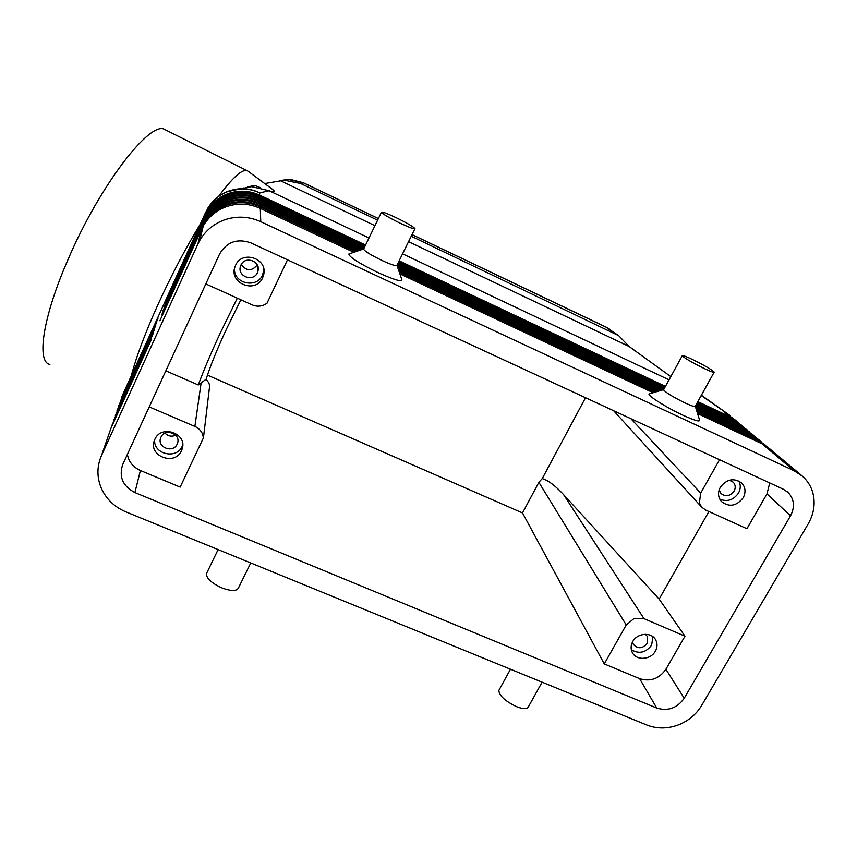 <?xml version="1.0" encoding="UTF-8"?>
<svg xmlns="http://www.w3.org/2000/svg" width="857" height="857" viewBox="0 0 857 857"><rect width="100%" height="100%" fill="white"/><g stroke="black" fill="none" stroke-linecap="round" stroke-linejoin="round"><path stroke-width="1.29" d="M280.271 180.527L288.209 179.434L303.367 182.745L378.398 218.535M605.706 326.945L618.668 335.644L629.134 346.507L670.817 376.619M411.221 236.211L618.668 335.644M701.219 395.505L728.654 414.531L701.369 395.216M182.862 262.446L144.479 346.871M368.992 237.967L269.109 190.736L251.679 186.644L247.502 186.901L254.808 185.476L248.112 186.783M355.655 251.679L260.26 206.891C249.183 201.909 237.935 201.341 226.494 205.209C216.575 208.883 208.958 215.236 203.666 224.255L159.884 320.743L201.481 229.387L197.86 244.116L101.544 455.431L111.078 427.964L151.143 339.961L112.16 424.836L109.846 431.51M697.555 413.556L762.044 443.819L794.107 470.761L802.431 476.181C807.648 480.809 811.151 486.519 812.972 493.3C815.478 503.68 813.882 513.879 808.183 523.906L701.626 705.515C696.002 714.77 687.925 721.358 677.405 725.279C666.789 728.911 656.623 728.836 646.928 725.065L125.925 511.886C114.495 507.012 106.3 499.16 101.34 488.308C96.755 477.295 96.82 466.337 101.544 455.431M112.406 425.04L153.232 333.384L111.849 425.565M114.174 419.93L154.496 329.409L113.606 420.476M115.899 414.938L155.728 325.531L115.331 415.516M117.58 410.064L156.927 321.75L117.002 410.674M119.219 405.318L158.095 318.065L118.641 405.95M197.86 244.116L199.767 240.399C205.466 230.704 213.672 223.87 224.363 219.906C236.693 215.739 248.83 216.328 260.753 221.674L260.303 208.401L353.845 252.29M201.481 229.387L203.27 225.894C208.605 216.81 216.275 210.415 226.28 206.708C237.807 202.809 249.151 203.377 260.303 208.401M762.044 443.819L769.94 448.972L801.241 475.174M364.728 246.773L259.928 197.41C249.408 192.664 238.717 192.118 227.855 195.782C218.428 199.285 211.197 205.316 206.162 213.896L165.433 303.742M365.575 245.027L259.853 195.192C249.462 190.49 238.91 189.954 228.176 193.575C218.867 197.024 211.722 202.991 206.751 211.475L165.626 302.167L206.398 212.922C211.411 204.384 218.61 198.374 227.983 194.893C238.792 191.25 249.43 191.786 259.907 196.521L365.071 246.066M363.861 248.573L260.014 199.692C249.355 194.882 238.535 194.335 227.534 198.053C217.989 201.588 210.661 207.705 205.562 216.393L164.33 307.309M165.197 303.571L205.809 215.386C210.876 206.741 218.16 200.656 227.662 197.142C238.61 193.446 249.376 193.993 259.982 198.77L364.204 247.844M361.461 249.708L260.089 202.027C249.301 197.164 238.332 196.617 227.191 200.377C217.528 203.955 210.104 210.147 204.941 218.942L163.205 310.973M164.094 307.138L205.198 217.914C210.329 209.162 217.71 203.002 227.33 199.435C238.417 195.696 249.323 196.242 260.057 201.084L362.597 249.323M358.601 250.683L260.174 204.427C249.248 199.51 238.139 198.953 226.848 202.755C217.057 206.387 209.536 212.654 204.309 221.567L162.059 314.723M162.959 310.791L204.566 220.506C209.772 211.647 217.239 205.412 226.987 201.802C238.214 198.01 249.269 198.567 260.142 203.463L359.758 250.287M161.802 314.54L203.923 223.174C209.194 214.196 216.767 207.876 226.634 204.223C238.01 200.377 249.205 200.934 260.217 205.905L356.844 251.272M697.277 402.597L733.024 419.437L741.659 425.286M743.844 427.215L735.231 421.29L696.912 403.24M738.284 422.544L729.768 416.695L697.812 401.633M696.366 404.225L738.563 424.086L747.315 430.021M749.543 431.982L740.812 425.983L696.002 404.89M695.445 405.897L744.23 428.854L753.099 434.874M755.371 436.866L746.533 430.782L695.445 406.764M695.916 408.286L750.025 433.717L759.023 439.834M761.337 441.869L752.382 435.699L696.238 409.325M696.73 410.889L755.96 438.709L765.087 444.912M767.454 446.99L758.381 440.744L697.052 411.949M542.267 478.549L538.871 482.32L626.242 624.989L634.062 618.486L643.993 618.647L563.638 494.703C557.489 488.062 551.887 483.316 546.841 480.456L542.267 478.549L585.524 397.723M790.518 515.818L684.207 698.262C677.137 708.161 667.989 711.428 656.773 708.064L134.903 492.561C122.744 486.187 118.695 476.824 122.744 464.451L219.563 254.068C226.784 241.856 237.228 238.128 250.897 242.885L783.394 489.272L788.033 492.389C794.268 499.085 795.103 506.894 790.518 515.818L766.972 493.911L746.908 528.726L705.59 510.033L701.594 507.033L699.387 502.93L700.694 493.107L630.902 418.719M165.015 433.203C168.111 436.245 171.668 436.92 175.685 435.227M160.945 437.241L160.709 437.809C156.681 447.375 173.189 453.664 177.163 444.119L177.517 443.208C181.106 433.728 164.823 427.836 160.945 437.241M154.678 439.77C153.167 454.231 176.724 459.727 182.22 446.261L182.712 445.072M181.491 450.686C174.914 466.433 147.661 455.913 154.506 440.177L154.828 439.416C161.159 424.022 187.801 433.503 182.134 449.036L181.491 450.686M719.162 489.861L720.866 493.439C725.633 497.028 730.046 496.246 734.117 491.115C735.799 487.794 735.52 484.837 733.292 482.234L729.35 480.199M719.73 499.095C727.186 502.138 733.431 500.145 738.477 493.107C740.716 488.918 740.844 484.869 738.852 480.981M743.201 497.756C736.474 506.219 729.2 507.462 721.39 501.506C717.995 497.296 717.63 492.561 720.308 487.279C726.8 478.956 733.967 477.574 741.808 483.123C745.526 487.387 745.997 492.272 743.201 497.756M241.245 264.502C246.473 271.283 251.808 271.433 257.25 264.952M240.924 265.124L240.485 266.27C236.971 276.34 253.34 282.499 257.411 272.676L258.032 270.855C260.699 260.967 244.823 255.611 240.924 265.124M234.432 268.959C233.982 283.817 256.95 288.723 262.553 275.033L263.881 269.784M262.649 277.775C255.857 294.08 228.701 283.538 234.947 266.913L235.546 265.37C241.878 249.912 267.705 258.289 263.742 274.422L262.649 277.775M632.552 641.947L633.28 644.271C637.779 649.156 642.45 648.856 647.292 643.371L647.453 636.472L645.364 634.276M631.32 649.702C639.001 654.255 645.76 652.755 651.599 645.192L652.959 636.762M655.38 651.159C650.795 659.965 636.28 660.865 632.337 652.573C630.591 649.038 630.72 645.375 632.745 641.582C637.222 632.916 651.449 631.802 655.605 639.783C657.565 643.425 657.49 647.217 655.38 651.159M499.352 689.499L498.806 690.496C499.417 695.927 505.416 701.347 516.803 706.768C523.563 709.307 527.462 709.264 528.49 706.661L542.095 682.161M250.737 562.953L238.428 588.009C236.639 591.298 231.186 591.287 222.081 587.988C211.561 583.178 206.344 578.411 206.43 573.697L218.107 549.594M663.747 389.528L663.564 389.849C665.825 392.624 672.927 396.952 684.861 402.844C691.728 406.004 695.209 407.107 695.306 406.154L714.074 372.334M695.306 406.314L699.505 419.844C700.458 422.212 694.952 420.669 682.986 415.227C666.446 407.578 647.217 395.42 649.092 393.888L650.077 393.609M703.918 368.371C710.796 371.606 714.224 372.849 714.213 372.088C711.631 369.571 704.433 365.382 692.617 359.544C685.75 356.298 682.29 355.044 682.236 355.773C684.7 358.226 691.92 362.425 703.918 368.371M414.852 228.819L396.93 265.316C396.245 266.323 391.263 264.717 381.976 260.474C370.985 255.107 364.846 251.347 363.572 249.162L363.679 248.926M396.93 265.306L401.847 279.596C402.104 282.21 394.166 279.885 378.066 272.622C359.04 263.313 349.302 257.1 348.842 253.993L349.624 253.726M396.298 217.742C407.193 223.088 413.406 226.709 414.949 228.626C414.402 229.365 409.475 227.555 400.176 223.206C389.121 217.774 382.875 214.132 381.44 212.257C382.104 211.572 387.064 213.404 396.298 217.742M264.706 183.548L284.385 180.195L300.582 183.484L377.594 220.195M288.209 179.434L284.385 180.195M165.69 129.975L164.919 129.589C150.789 119.519 99.99 184.726 68.035 259.521C42.625 317.454 36.369 362.029 49.899 364.45M200.334 224.009C185.401 248.562 171.304 275.365 158.052 304.396C145.09 333.212 136.156 357.048 131.271 375.912M237.325 298.172L220.453 332.623C211.229 352.463 203.827 369.913 198.278 384.975L165.84 370.824M127.382 454.381C128.786 461.848 133.135 467.226 140.409 470.514L180.174 487.097L203.441 437.841L209.686 385.586L208.819 382.875L206.109 379.244L198.278 384.975M201.159 382.661L194.871 426.432C198.492 428.05 201.041 430.6 202.531 434.103L203.441 437.841M287.491 259.821L266.923 303.389L263.292 305.285C259.478 306.581 255.707 306.42 252.001 304.813L205.83 283.924M240.881 299.779L226.826 328.317C217.121 349.185 210.222 366.164 206.109 379.244M243.934 187.919L241.856 188.583M270.748 188.026L271.723 188.754C275.858 191.893 275.054 192.589 269.302 190.832M260.399 187.672L254.808 185.476M248.123 171.25L247.202 170.714C242.242 168.872 232.75 177.378 218.728 196.232M538.871 482.32L522.491 512.936L604.26 663.918L639.633 678.658C650.399 681.936 659.162 678.808 665.9 669.274L684.968 636.194L643.993 618.647M522.491 512.936L207.437 375.12M766.972 493.911L769.725 482.952M719.537 459.727L700.694 493.107M626.242 624.989L604.26 663.918M194.871 426.432L149.236 406.893M684.968 636.194L659.151 599.097L563.638 494.703M659.151 599.097L708.889 511.522M398.612 261.878L664.936 387.353M665.461 386.389L399.126 260.839M397.755 263.635L664.025 389.003M664.571 388.007L398.269 262.574M396.995 265.509L661.925 390.139M663.586 389.635L397.402 264.352M397.937 268.23L659.076 390.974M660.801 390.471L397.369 266.591M398.901 271.026L656.141 391.831M657.908 391.317L398.323 269.344M654.941 392.185L399.287 272.162M669.038 379.855L402.565 253.843M399.887 273.897L653.12 392.71M794.107 470.761L260.753 221.674M248.337 187.297L247.502 186.901M629.134 346.507L408.553 241.642M374.948 225.659L280.078 180.548M300.582 183.484L303.421 182.83L378.376 218.589M412.003 234.625L606.081 327.181L613.955 332.837M120.826 400.68L122.272 395.698L146.868 341.622M226.569 191.818L241.492 188.647C247.877 188.604 253.972 190.018 259.778 192.879L269.109 190.736M259.757 208.144L260.217 205.905M259.478 198.545L259.907 196.521M259.414 196.296L259.778 192.879C249.526 188.24 239.103 187.704 228.508 191.282C219.317 194.689 212.268 200.581 207.362 208.958L205.348 214.893M259.542 200.849L259.982 198.77M259.617 203.227L260.057 201.084M259.682 205.648L260.142 203.463M733.024 419.437L735.231 421.29L735.081 422.447M736.142 420.669L724.09 411.928L729.768 416.695L729.618 417.83M738.563 424.086L740.812 425.983L740.673 427.172M744.23 428.854L746.533 430.782L746.383 432.014M750.025 433.717L752.382 435.699L752.242 436.963M755.96 438.709L758.381 440.744L758.231 442.03M180.024 268.67L205.841 211.893M134.903 492.561L140.409 470.514M656.773 708.064L639.633 678.658M684.207 698.262L665.9 669.274M204.748 217.367L204.727 216.2M204.127 219.906L204.105 218.706M203.495 222.499L203.473 221.277M202.852 225.166L202.83 223.913M202.166 226.612L202.188 227.908M412.024 234.572L605.803 326.988M206.751 211.475L207.362 208.958C215.139 196.199 226.516 189.429 241.492 188.647L251.679 186.644M613.623 410.717L701.594 507.033M498.806 690.496L510.461 669.221M271.723 188.754L247.855 171.057M164.919 129.589L247.202 170.714M381.44 212.257L363.572 249.162M363.636 248.969L348.842 253.993M663.564 389.849L682.236 355.773M649.092 393.888L663.575 389.656M263.742 274.422L263.635 271.712M258.032 270.855L257.957 266.827M182.134 449.036L182.712 445.533M787.379 491.811L788.033 492.389M203.666 224.255L203.923 223.174M204.309 221.567L204.566 220.506M204.941 218.942L205.198 217.914M205.562 216.393L205.809 215.386M206.162 213.896L206.398 212.922M199.767 240.399L203.27 225.894M303.367 182.745L290.619 179.488M605.835 327.01L609.231 328.917M730.571 415.999L728.654 414.531"/></g></svg>

